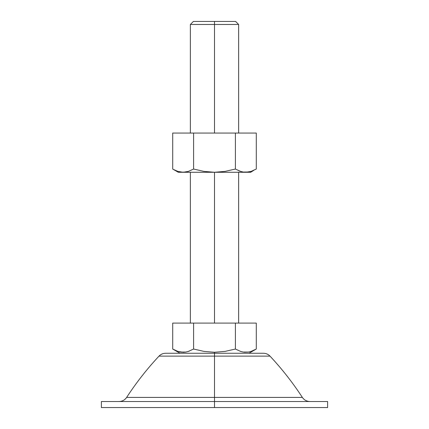 <?xml version="1.0" encoding="UTF-8"?>
<svg xmlns="http://www.w3.org/2000/svg" width="429" height="429" viewBox="0 0 429 429"><rect width="100%" height="100%" fill="white"/><g stroke="black" fill="none" stroke-linecap="round" stroke-linejoin="round"><path stroke-width="0.64" d="M214.5 24.464L214.5 133.054L214.5 24.464L238.631 24.464L214.5 24.464L214.5 21.45L214.5 24.464L190.369 24.464L214.5 24.464M172.705 169.037L175.279 170.377L172.705 169.037L172.705 133.054L172.705 169.037L178.303 172.27L214.5 172.27L214.5 323.091L214.5 172.27L250.697 172.27L245.849 172.27L251.131 171.396L256.295 169.037L256.295 133.054L235.398 133.054L256.295 133.054L256.295 169.037L251.131 171.396L248.504 172.045L243.195 172.045L248.836 171.986M238.631 24.464L235.618 21.45L193.388 21.45M235.612 21.45L193.382 21.45L190.369 24.464M248.981 353.255L256.295 349.034L256.295 323.091L235.398 323.091L235.398 349.034L235.398 323.091L193.602 323.091L193.602 349.034L193.602 323.091L172.705 323.091L172.705 349.034L172.705 323.091L256.295 323.091L256.295 349.034L251.121 351.394L248.493 352.043L243.179 352.037L240.562 351.389L235.398 349.034L225.107 351.389L214.5 352.263L214.5 353.255L263.395 353.255L214.5 353.255L214.5 356.124L270.007 356.124L214.5 356.124L270.007 356.124L214.5 356.124L214.5 397.41L302.359 397.41L214.5 397.41L214.5 407.55L327.617 407.55L101.383 407.55L214.5 407.55L214.5 401.517L101.383 401.517L327.617 401.517L214.5 401.517L214.5 397.41L126.641 397.41L302.359 397.41L126.641 397.41L214.5 397.41L214.5 356.124L158.993 356.124L214.5 356.124L158.993 356.124L214.5 356.124L214.5 353.255L263.159 353.255M254.89 349.801L255.48 349.49M253.727 350.37L256.295 349.029M251.121 351.394L248.493 352.043L244.23 352.182M240.669 351.426L241.248 351.603M166.543 353.255L214.5 353.255L165.605 353.255L214.5 353.255L214.5 352.263L203.973 351.399L193.602 349.034L188.428 351.394L185.795 352.043L180.486 352.037L177.863 351.389L172.705 349.029M193.602 349.029L188.428 351.394L185.795 352.043L183.135 352.263L177.863 351.389M235.398 349.034L225.107 351.389L214.5 352.263L203.973 351.399L193.602 349.034M243.179 352.037L240.562 351.389L235.398 349.029M183.151 352.263L185.821 352.037M188.513 351.367L189.334 351.078M180.496 352.043L181.531 352.182M177.992 351.431L178.292 351.523M172.705 133.054L235.398 133.054L235.398 169.037L225.027 171.402L214.5 172.27L203.893 171.391L193.602 169.037L193.602 133.054L172.705 133.054M178.303 172.27L185.805 172.045L183.151 172.27L177.874 171.402L183.151 172.27L214.5 172.27L203.893 171.391L193.602 169.037L188.438 171.396L185.811 172.045L188.433 171.402L183.151 172.27L188.438 171.396L193.602 169.037L193.602 133.054L235.398 133.054L235.398 169.037L240.567 171.402L243.195 172.045L240.567 171.402L235.398 169.037L225.027 171.402L214.5 172.27L245.849 172.27M240.562 171.396L238.631 170.672L240.562 171.396M242.347 171.884L243.189 172.045M253.721 170.377L250.697 172.27M173.488 169.476L177.874 171.402M238.631 24.469L238.631 133.054M238.631 172.27L238.631 323.091M190.369 24.469L190.369 133.054M190.369 172.27L190.369 323.091M309.942 401.517C306.724 401.426 304.199 400.053 302.359 397.41C292.776 382.706 281.987 368.945 270.007 356.124C268.2 354.252 265.996 353.298 263.395 353.255M165.605 353.255C163.004 353.298 160.8 354.252 158.993 356.124C147.013 368.945 136.224 382.706 126.641 397.41C124.801 400.053 122.276 401.426 119.058 401.517M327.617 401.517L327.617 407.55M101.383 401.517L101.383 407.55M172.705 349.034L180.019 353.255"/></g></svg>
